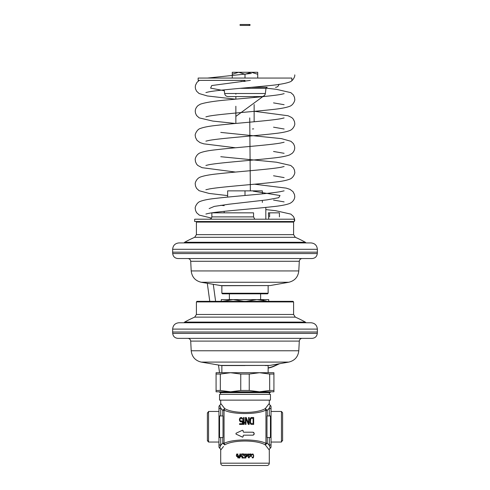 <?xml version="1.0" encoding="UTF-8"?>
<svg xmlns="http://www.w3.org/2000/svg" width="490" height="490" viewBox="0 0 490 490"><rect width="100%" height="100%" fill="white"/><g stroke="black" fill="none" stroke-linecap="round" stroke-linejoin="round"><path stroke-width="0.73" d="M179.003 242.918L310.997 242.918C314.862 243.297 316.981 245.417 317.361 249.281L172.639 249.281C173.019 245.417 175.138 243.297 179.003 242.918M172.639 252.172L172.701 253.55L317.3 253.55L317.361 252.172L172.639 252.172L172.639 249.281M172.701 253.55C173.111 256.595 174.844 258.255 177.901 258.536L312.099 258.536C315.156 258.255 316.889 256.595 317.3 253.55M220.065 285.59L269.935 285.59L221.572 285.719L201.231 282.271L288.769 282.271C294.735 280.813 298.073 277.04 298.79 270.939L299.298 261.274C299.537 259.602 300.499 258.689 302.183 258.536M260.619 299.604L260.619 293.822L245 293.822L267.558 293.822L268.14 293.24L221.86 293.24L222.442 293.822L245 293.822L229.381 293.822L229.381 299.604L268.716 299.604L268.716 301.724M245 222.093L196.41 222.093L196.41 234.655L293.59 234.655L293.59 222.093L245 222.093M194.677 219.202L294.331 219.202L294.331 221.517L194.677 221.517L194.677 219.202M254.757 219.202L253.557 216.886L253.557 212.838L211.852 212.838L211.852 216.886C211.692 218.307 210.896 219.079 209.457 219.202C210.902 219.073 211.698 218.301 211.852 216.886L253.557 216.886M268.71 219.202L268.385 212.838L279.416 212.838L279.416 216.886M269.592 212.838L269.592 216.886M202.921 301.92L196.41 301.92L196.41 314.476L293.59 314.476L293.59 301.92L202.921 301.92M196.41 301.92L196.992 301.338L293.008 301.338L293.59 301.92M179.003 322.745L310.997 322.745C314.862 323.118 316.981 325.238 317.361 329.102L172.639 329.102C173.019 325.238 175.138 323.118 179.003 322.745M172.639 332L172.701 333.378L317.3 333.378L317.361 332L172.639 332L172.639 329.102M172.701 333.378C173.111 336.422 174.844 338.082 177.901 338.357L312.099 338.357C315.156 338.082 316.889 336.422 317.3 333.378M220.065 365.411L269.935 365.411L221.572 365.546L201.231 362.092L288.769 362.092C294.735 360.64 298.073 356.861 298.79 350.767L299.298 341.101C299.537 339.423 300.499 338.51 302.183 338.357M245 365.546L221.86 365.546L221.86 372.719M265.035 365.546L268.14 365.546L268.14 372.719M220.322 390.469L216.078 390.469L216.078 391.81L230.539 391.81L240.755 390.469L249.245 390.469L259.461 391.81L230.539 391.81L220.322 390.469L220.322 374.054L230.539 372.719L259.461 372.719L269.678 374.054L273.922 374.054L273.922 372.719L245 372.719M273.922 390.469L269.678 390.469L259.461 391.81L273.922 391.81L273.922 374.054M249.245 390.469L249.245 374.054L240.755 374.054L230.539 372.719L216.078 372.719L216.078 374.054L220.322 374.054M216.078 390.469L216.078 374.054M249.245 374.054L259.461 372.719M269.678 390.469L269.678 374.054M240.755 390.469L240.755 374.054M221.284 301.724L221.284 299.604L233.142 299.604L243.806 301.338M222.478 301.338L233.142 299.604M246.194 301.338L256.858 299.604L266.242 300.964M263.822 300.37L261.531 299.954M262.352 193.869L262.352 190.861L227.648 190.861L227.648 197.096M245 190.861L245 195.492M262.352 201.047L262.352 202.425M250.347 80.378L211.729 85.548L210.602 88.139L224.304 90.724M264.563 95.336L235.862 116.4M249.741 117.912L250.347 190.861M253.263 191.18L280.047 195.528L278.706 197.703L266.983 199.877L228.922 204.226L214.308 206.4L209.144 208.575M294.331 219.202L291.305 219.202M254.31 96.573L228.095 96.573C226.178 96.42 225.032 95.403 224.647 93.523L224.2 89.866M263.865 87.318L251.346 87.318L267.136 87.318L265.99 88.335L240.137 88.335M245 80.378L198.144 80.378L198.144 78.063L291.856 78.063L291.856 80.378M245 74.247L238.636 72.281L232.272 74.247L232.272 72.281L251.364 72.281L245 74.247L245 78.063M232.272 78.063L232.272 74.247M257.728 74.247L251.364 72.281L257.728 72.281L257.728 78.063M253.661 128.87L252.411 128.968M240.431 24.5A0.466 0.447 90 0 0 239.99 24.966A0.466 0.447 90 0 0 240.431 25.425L249.741 25.425L250.206 24.966L249.741 24.5L240.431 24.5L249.741 24.5L249.281 24.966L249.741 25.425L240.431 25.425M269.261 450.01L265.304 444.908L267.234 443.101A2.315 1.801 180 0 0 265.947 443.407A2.315 1.899 -70 0 0 265.304 444.908C257.005 439.751 232.983 439.751 224.696 444.908A2.315 1.899 -110 0 0 224.053 443.407L224.053 410.081C232.591 414.705 257.415 414.699 265.947 410.081L265.947 443.407C257.403 438.783 232.579 438.789 224.053 443.407A2.315 1.801 0 0 0 222.766 443.101L222.766 437.533M243.15 435.628L243.61 435.169L252.773 435.169L243.61 435.169L243.15 435.628L243.15 436.706L242.489 437.129L236.015 434.103L236.015 433.264L242.489 430.245L243.15 430.667L243.15 431.745L243.61 432.204L252.773 432.204C254.684 433.24 254.684 434.226 252.773 435.169L253.152 435.12M251.419 424.432L250.574 423.991L250.01 422.809L250.2 418.521L251.419 417.492L253.679 417.492L253.679 424.432L251.419 424.432M249.165 417.492L248.602 417.492L249.165 417.492L249.165 424.432L248.32 424.432L245.968 418.521L245.968 424.432L245.404 424.432L245.404 417.492L246.25 417.492L248.602 423.544L246.25 417.492L245.404 417.492M248.602 417.492L248.602 423.544M243.524 417.492L244.087 417.492L244.087 423.25L244.651 422.215L244.087 424.432L243.524 424.432L243.524 417.492L244.087 417.492M242.771 419.262L241.833 417.639L240.798 417.492L239.861 418.08L239.389 419.409L239.861 418.08L240.798 417.492L241.833 417.639L242.587 418.668L242.771 419.262L242.207 419.262L241.742 418.374L240.425 418.374L239.861 419.85L240.798 421.18L242.771 420.591L242.771 424.432L239.579 424.432L239.579 423.691L242.305 423.691L239.579 423.691M239.389 419.409L239.579 420.738L240.327 421.774L241.362 421.921L242.305 421.333L242.305 423.691M250.482 422.068L250.764 418.821L251.419 418.374L253.116 418.374L253.116 423.544L251.419 423.544L253.116 423.544M250.574 422.662L251.419 423.544L250.574 422.662M269.292 400.134L269.292 403.435L265.304 408.58L267.234 410.387A2.315 1.801 180 0 1 265.947 410.081A2.315 1.899 70 0 1 265.304 408.58C257.017 413.738 232.995 413.738 224.696 408.587A2.315 1.899 110 0 1 224.053 410.081A2.315 1.801 0 0 1 222.766 410.387L220.708 408.164A1.733 1.537 180 0 0 218.969 409.695L218.969 446.733A1.733 1.733 0 0 0 219.716 448.154L219.734 448.093M224.696 444.908L222.766 443.101L220.708 445.33L219.716 448.154A2.315 2.315 -136.2 0 1 220.708 450.053L223.501 446.488M220.708 400.134L220.708 403.435L224.696 408.587L222.766 410.387L222.766 415.955M220.708 403.435A2.315 2.315 -43.8 0 1 219.716 405.334L220.708 408.164L220.708 415.955M219.716 405.334A1.733 1.733 180 0 0 218.969 406.755L218.969 409.695M271.031 406.755L271.031 409.695L271.031 406.755A1.733 1.733 180 0 0 270.284 405.334L269.292 408.164L267.234 410.387L267.234 415.955M267.234 437.533L267.234 443.101L269.292 445.33L270.284 448.154A1.733 1.733 0 0 0 271.031 446.733L271.031 443.793L271.031 446.733M220.702 445.343L220.708 445.33A1.733 1.537 180 0 1 218.969 443.793M221.645 448.877L220.751 449.998M270.284 448.154A2.315 2.315 136.2 0 0 269.292 450.053L269.292 463.185L220.708 463.185L220.708 450.053M269.292 415.955L269.292 408.164A1.733 1.537 180 0 1 271.031 409.695L271.031 443.793A1.733 1.537 180 0 1 269.292 445.33L269.292 437.533M238.783 456.257L238.642 457.464L239.665 457.55L239.665 456.257L238.783 456.257M237.209 454.365L237.626 454.879L237.019 454.365L236.603 455.051L236.744 456.086L237.209 456.257M237.626 454.879L237.626 455.743M252.932 453.93L253.679 455.308L252.932 453.93L252.099 454.187L252.148 454.965M253.679 455.308L253.355 457.721L252.283 457.893L252.148 456.95M252.515 454.451L253.122 454.536L253.397 455.308L253.257 457.207L252.515 457.464M250.941 453.93L251.499 454.965L251.125 454.016L250.335 454.365L250.01 453.93L250.335 456.686L250.335 454.793M251.499 454.965L251.266 456.686L251.125 454.451L250.427 454.536L250.751 454.273M248.994 453.93L249.643 455.051L248.994 453.93L248.387 454.016L247.922 454.879L248.203 456L249.177 456.515L248.896 457.464L248.063 457.035L248.896 457.979M249.643 455.051L248.62 454.451L248.203 455.222M248.896 455.743L249.502 456.686L248.62 455.743M249.502 456.686L249.085 457.893L249.502 457.035M247.321 456.257L247.321 453.93L247.321 455.914L246.905 456.343L246.482 455.565L246.905 456.343M246.905 456.686L247.23 456.429L246.715 456.686L246.299 456L246.482 453.93L246.482 455.565M245.649 456.172L245.649 457.55L244.302 457.55L244.302 457.979L245.882 457.979L245.882 455.743L244.908 456.086L244.443 455.308L244.908 454.365L245.882 454.965L245.417 454.016L244.908 453.93L244.21 455.394M245.184 456.515L244.302 455.829L244.908 456.515M243.561 454.451L241.987 457.979L243.842 457.979L243.842 457.55L242.219 457.55L243.842 453.93L241.987 453.93L241.987 454.451L243.561 454.451L241.987 457.378M240.78 456.686L241.38 456.257L241.613 456.686L241.613 453.93L241.288 456.086L240.59 456L240.547 453.93L240.314 455.565M240.639 456.6L240.363 456L240.639 456.6M238.832 457.979L239.941 457.979L239.941 453.93L239.665 455.743L238.599 455.829L238.226 457.035M238.599 457.893L238.275 457.293L238.599 457.893M236.462 456.172L236.37 455.657L236.462 456.172M236.927 456.686L237.626 456.172L237.858 457.979L237.858 453.93L237.626 454.451L236.744 454.016L236.37 455.657M252.932 457.979L253.679 456.6M250.243 453.93L250.335 454.365M248.203 454.965L248.62 454.451M248.338 457.035L248.62 457.464M245.184 453.93L245.882 454.965M244.21 455.051L244.908 453.93M240.964 456.343L241.38 455.914M238.226 456.686L238.832 455.743M236.37 454.965L236.927 453.93M220.708 463.185A2.315 2.315 0 0 0 223.017 465.5L266.983 465.5A2.315 2.315 0 0 0 269.292 463.185M220.708 394.352L269.292 394.352M223.434 406.914L224.696 408.58M266.621 406.841L269.261 403.478M220.696 408.139L220.347 407.172M218.969 411.453L208.55 411.453L207.772 412.794M208.55 411.453L208.55 442.041L207.399 440.694L207.399 412.794L207.399 440.694L207.772 440.694M218.969 442.041L208.55 442.041M271.031 411.453L281.45 411.453L281.45 442.041L282.228 440.694M281.45 411.453L282.601 412.794L282.601 440.694M271.031 442.041L281.45 442.041M219.202 391.81L220.028 392.631L269.972 392.631L270.799 391.81M269.292 394.272A2.315 2.315 90 0 1 269.972 392.631M220.708 394.272A2.315 2.315 -90 0 0 220.028 392.631M253.569 434.936L253.875 434.673M254.102 434.336L253.912 432.737M253.569 432.437L253.189 432.266M243.61 432.204L243.15 431.745M243.15 430.667L242.489 430.245L243.15 430.667M236.015 433.264L236.015 434.103L242.673 437.172M242.489 437.129L243.15 436.706L242.489 437.129M253.679 417.492L250.954 417.639L250.2 418.521L249.918 419.85M244.651 422.215L244.087 423.25M242.771 420.591L240.798 421.18L239.861 419.85M270.088 392.515L219.912 392.515M270.449 437.533L266.983 437.533L266.983 415.955L270.449 415.955L270.449 437.533M223.017 415.955L223.017 437.533L219.551 437.533L219.551 415.955L223.017 415.955M219.551 394.352L270.449 394.352L270.449 400.134L219.551 400.134L219.551 394.352M274.492 365.81L278.706 363.868M274.67 365.981A37.461 19.869 19.2 0 1 274.59 366.018L279.539 363.721M274.29 365.901A37.02 19.637 19.2 0 1 273.886 366.085A37.02 19.637 19.2 0 1 268.14 367.88M274.388 366.11A37.203 19.735 19.2 0 1 273.977 366.3A37.203 19.735 19.2 0 1 268.14 368.113M299.298 261.274L190.702 261.274C190.463 259.602 189.501 258.689 187.817 258.536M190.702 261.274L191.21 270.939L298.79 270.939M295.317 237.301L194.683 237.301A124.944 124.944 0 0 0 184.644 242.268L305.356 242.268A124.944 124.944 0 0 0 295.317 237.301L293.59 234.655M295.317 317.128L194.683 317.128A124.944 124.944 0 0 0 184.644 322.089L305.356 322.089A124.944 124.944 0 0 0 295.317 317.128L293.59 314.476M299.298 341.101L190.702 341.101C190.463 339.423 189.501 338.51 187.817 338.357M190.702 341.101L191.21 350.767L298.79 350.767M245 96.573L261.905 96.573C263.822 96.42 264.968 95.403 265.353 93.523L224.647 93.523M240.951 81.395L245 81.395M220.708 437.533L220.708 445.33M269.292 403.435A2.315 2.315 43.8 0 0 270.284 405.334M317.361 249.281L317.361 252.172M191.21 270.939C191.927 277.04 195.265 280.813 201.231 282.271M269.935 285.59L288.769 282.271M221.86 285.719L221.86 293.24M268.14 285.719L268.14 293.24M194.683 237.301L196.41 234.655M184.644 242.268L183.958 242.918M305.356 242.268L306.042 242.918M293.008 221.517L293.59 222.093M196.992 221.517L196.41 222.093M194.683 317.128L196.41 314.476M184.644 322.089L183.958 322.745M305.356 322.089L306.042 322.745M317.361 329.102L317.361 332M191.21 350.767C191.927 356.861 195.265 360.64 201.231 362.092M269.935 365.411L288.769 362.092M224.175 212.838L224.175 211.337M265.825 219.202L265.825 207.411M205.886 92.561L208.599 91.912C218.173 90.013 246.078 87.937 265.715 85.946C277.273 84.942 285.284 83.619 289.755 81.971C293.063 81.003 295.299 75.938 294.735 74.872M199.363 80.378L197.029 82.277L195.528 85.144L195.271 87.03L195.516 88.886L196.576 91.189L199.075 93.51L207.35 95.967L235.494 99.176M273.536 102.888L284.102 104.707M205.886 116.865L208.728 116.179C219.526 114.066 252.405 111.787 271.834 109.588C280.053 108.774 285.989 107.684 289.633 106.33C293.296 105.142 295.237 100.236 294.735 99.182L294.502 97.363L293.388 94.962L290.852 92.653L276.268 89.303L266.027 88.139M284.133 93.633L281.817 94.209C273.818 95.881 250.88 97.743 231.935 99.507C216.39 100.75 205.861 102.306 200.349 104.186L198.04 105.571C196.19 107.267 195.265 109.184 195.253 111.328L195.504 113.208L196.57 115.499L199.197 117.882L212.807 121.079L235.494 123.468M273.543 127.18L284.133 129.017M205.88 141.151L209.15 140.397C220.898 138.192 255.737 135.846 274.504 133.568C281.413 132.845 286.503 131.841 289.78 130.548C293.394 129.268 295.194 124.564 294.741 123.462L294.496 121.618L293.308 119.125L291.752 117.551L288.071 115.75L254.506 111.322M284.102 117.937L280.905 118.684C269.494 120.822 236.131 123.113 217.039 125.336C209.401 126.108 203.822 127.161 200.3 128.496C197.139 129.231 194.597 134.738 195.271 135.614L195.504 137.414L196.974 140.299L199.975 142.584L203.767 143.84L235.494 147.766M273.543 151.477L284.102 153.297M205.892 165.449L208.783 164.756C219.734 162.631 252.852 160.34 272.213 158.129C280.219 157.333 286.025 156.261 289.633 154.913L292.132 153.37C293.786 151.839 294.649 149.971 294.729 147.766L294.49 145.922L293.43 143.619L290.938 141.298L281.487 138.633L220.77 132.41M284.114 166.52L281.26 167.206C270.56 169.295 238.299 171.549 218.81 173.723C210.253 174.556 204.11 175.665 200.367 177.055C196.545 178.403 194.818 183.125 195.271 184.203L195.522 186.09L196.594 188.387L199.105 190.702L209.12 193.434L227.648 195.608M273.543 200.067L284.108 201.886M284.127 142.229L280.513 143.043C268.416 145.242 233.932 147.564 215.361 149.836C208.513 150.553 203.466 151.551 200.214 152.837C196.447 154.276 194.855 158.791 195.259 159.918L195.51 161.804L196.582 164.101L197.789 165.455L202.045 167.672L235.494 172.057M273.536 175.769L284.127 177.601M205.867 189.746L209.506 188.926C221.688 186.721 256.386 184.387 274.89 182.109C281.603 181.398 286.558 180.406 289.774 179.144C293.234 178.017 295.256 173.142 294.741 172.057L294.484 170.153L293.412 167.862L290.778 165.485L276.458 162.208L220.77 156.708M284.108 190.824L280.739 191.59C268.955 193.777 234.612 196.104 215.833 198.364C208.764 199.099 203.564 200.11 200.245 201.408C196.937 202.382 194.695 207.448 195.265 208.507L195.51 210.369L196.57 212.672L199.314 215.128L211.508 218.081M205.898 214.032L208.728 213.358C219.575 211.239 252.564 208.948 271.993 206.743C280.182 205.947 286.111 204.845 289.78 203.436C294.129 201.353 294.913 197.617 294.729 196.355L294.496 194.536L293.02 191.657L290.007 189.373L286.185 188.117L254.506 184.209M294.747 220.647L294.502 218.81L293.455 216.507L290.846 214.118L275.686 210.7L265.825 209.591M224.175 205.659L220.77 205.298M251.364 73.439L207.503 78.063M265.353 93.523L265.99 88.335M278.939 84.268C278.553 86.148 277.407 87.165 275.496 87.318M235.862 93.523L235.862 94.258M235.862 96.573L235.862 99.139M235.862 106.244L235.862 123.437M254.139 96.573L254.139 97.479M254.139 104.535L254.139 121.771M273.977 366.3L275.49 365.613M213.297 284.396L215.612 301.338M207.313 283.343L209.775 301.338M218.497 365.136L219.532 372.719"/></g></svg>

